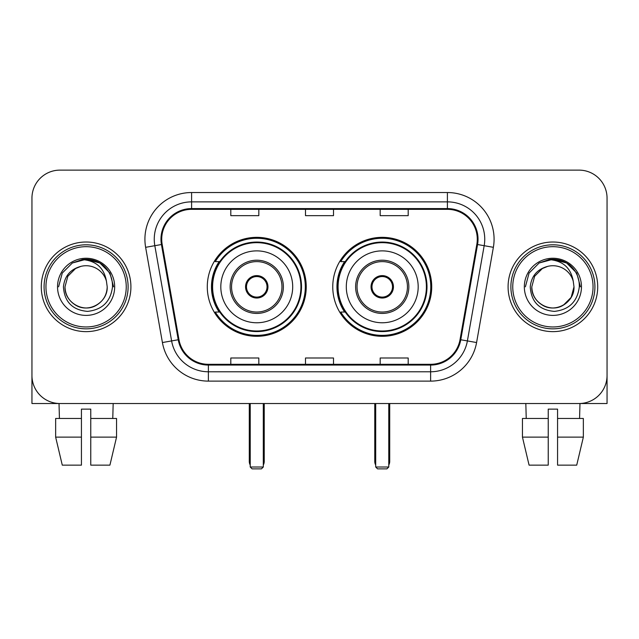 <?xml version="1.0" encoding="UTF-8"?>
<svg xmlns="http://www.w3.org/2000/svg" width="639" height="639" viewBox="0 0 639 639"><rect width="100%" height="100%" fill="white"/><g stroke="black" fill="none" stroke-linecap="round" stroke-linejoin="round"><path stroke-width="0.96" d="M332.759 286.823A49.483 49.483 0 0 0 382.242 336.306A49.483 49.483 0 0 0 431.716 286.823A49.483 49.483 0 0 0 382.242 237.341A49.483 49.483 0 0 0 332.759 286.823M207.284 286.823A49.483 49.483 0 0 0 256.758 336.306A49.483 49.483 0 0 0 306.241 286.823A49.483 49.483 0 0 0 256.758 237.341A49.483 49.483 0 0 0 207.284 286.823M219.145 312.032A45.281 45.281 0 0 1 219.145 261.615M344.621 312.032A45.281 45.281 0 0 1 344.621 261.615M31.95 198.13L31.95 375.516A28.004 28.004 0 0 0 59.954 403.521L579.046 403.521A28.004 28.004 0 0 0 607.05 375.516L607.05 198.13A28.004 28.004 0 0 0 579.046 170.126L59.954 170.126A28.004 28.004 0 0 0 31.95 198.13L31.95 375.516M41.287 286.823A44.81 44.81 0 0 0 86.097 331.633A44.81 44.81 0 0 0 130.915 286.823A44.81 44.81 0 0 0 86.097 242.013A44.81 44.81 0 0 0 41.287 286.823A44.81 44.81 0 0 0 86.097 331.633A44.81 44.81 0 0 0 130.915 286.823A44.81 44.81 0 0 0 86.097 242.013A44.81 44.81 0 0 0 41.287 286.823M508.085 286.823A44.81 44.81 0 0 0 552.903 331.633A44.81 44.81 0 0 0 597.713 286.823A44.81 44.81 0 0 0 552.903 242.013A44.81 44.81 0 0 0 508.085 286.823A44.81 44.81 0 0 0 552.903 331.633A44.81 44.81 0 0 0 597.713 286.823A44.81 44.81 0 0 0 552.903 242.013A44.81 44.81 0 0 0 508.085 286.823M161.723 239.21A29.873 29.873 0 0 1 191.596 209.336L447.404 209.336A29.873 29.873 0 0 1 476.822 244.402L460.032 339.628A29.873 29.873 0 0 1 430.614 364.31L208.386 364.31A29.873 29.873 0 0 1 178.968 339.628L162.178 244.402A29.873 29.873 0 0 1 161.723 239.21M160.972 239.21A30.624 30.624 0 0 0 161.435 244.529L178.233 339.756A30.624 30.624 0 0 0 208.386 365.061L430.614 365.061A30.624 30.624 0 0 0 460.767 339.756L477.565 244.529A30.624 30.624 0 0 0 447.404 208.586L191.596 208.586A30.624 30.624 0 0 0 160.972 239.21M145.628 247.317A46.679 46.679 0 0 1 191.596 192.531L447.404 192.531A46.679 46.679 0 0 1 493.372 247.317L476.582 342.544A46.679 46.679 0 0 1 430.614 381.116L208.386 381.116A46.679 46.679 0 0 1 162.418 342.544L145.628 247.317L154.822 245.696A37.342 37.342 0 0 1 191.596 201.868L447.404 201.868A37.342 37.342 0 0 1 484.178 245.696L467.389 340.922A37.342 37.342 0 0 1 430.614 371.778L208.386 371.778A37.342 37.342 0 0 1 171.611 340.922L154.822 245.696A37.342 37.342 0 0 1 154.255 239.21M579.046 170.126L59.954 170.126M59.954 403.521L579.046 403.521M498.755 403.521L607.05 403.521L607.05 198.13M460.767 339.756L467.389 340.922L484.178 245.696L493.372 247.317M305.498 209.336L305.498 215.655L333.502 215.655L333.502 209.336M230.807 209.336L230.807 215.655L258.819 215.655L258.819 209.336M380.181 209.336L380.181 215.655L408.193 215.655L408.193 209.336M333.502 364.31L333.502 357.992L305.498 357.992L305.498 364.31M258.819 364.31L258.819 357.992L230.807 357.992L230.807 364.31M408.193 364.31L408.193 357.992L380.181 357.992L380.181 364.31M31.95 366.179L31.95 403.521L140.245 403.521M55.649 418.465L55.649 437.132L62.279 465.144L55.649 437.132L55.649 418.465L81.433 418.465L81.433 409.128L90.77 409.128L90.77 418.465L116.554 418.465L116.554 437.132L109.916 465.144L116.554 437.132L90.77 437.132L90.77 418.465M113.175 403.521L112.768 418.465M81.433 418.465L81.433 465.144L62.279 465.144M55.649 437.132L81.433 437.132M109.916 465.144L90.77 465.144L90.77 437.132M59.028 403.521L59.427 418.465M126.242 286.823A40.145 40.145 0 0 0 86.097 246.678A40.145 40.145 0 0 0 45.952 286.823A40.145 40.145 0 0 0 86.097 326.968A40.145 40.145 0 0 0 126.242 286.823M128.112 286.823A42.014 42.014 0 0 0 86.097 244.809A42.014 42.014 0 0 0 44.083 286.823A42.014 42.014 0 0 0 86.097 328.837A42.014 42.014 0 0 0 128.112 286.823M107.2 286.823C106.913 294.779 103.398 300.873 96.649 305.099C83.501 313.517 64.283 302.423 65.002 286.823L67.83 276.272L75.546 268.548L80.865 266.383C70.41 269.227 64.603 276.04 63.437 286.823C64.427 301.896 72.471 310.083 87.575 311.385C102.344 309.763 110.651 301.576 112.504 286.823C112.672 277.965 109.389 270.64 102.655 264.842C96.529 260.377 89.716 258.619 82.223 259.578C96.018 260.672 104.093 267.885 106.441 281.216L107.2 286.823C106.913 294.779 103.398 300.873 96.649 305.099C83.501 313.517 64.283 302.423 65.002 286.823L67.83 276.272L75.546 268.548L80.865 266.383L75.546 268.548L67.83 276.272L65.002 286.823L67.83 276.272L75.546 268.548L80.865 266.383L75.546 268.548L67.83 276.272L65.002 286.823L67.83 276.272L75.546 268.548L80.865 266.383L75.546 268.548L67.83 276.272L65.002 286.823L67.83 276.272L75.546 268.548L80.865 266.383L75.546 268.548L67.83 276.272L65.002 286.823C65.282 294.779 68.804 300.873 75.546 305.099C88.701 313.517 107.919 302.423 107.2 286.823C106.913 294.779 103.398 300.873 96.649 305.099C83.501 313.517 64.283 302.423 65.002 286.823C64.283 302.423 83.501 313.517 96.649 305.099C103.398 300.873 106.913 294.779 107.2 286.823C106.913 294.779 103.398 300.873 96.649 305.099C83.501 313.517 64.283 302.423 65.002 286.823C65.282 294.779 68.804 300.873 75.546 305.099C88.701 313.517 107.919 302.423 107.2 286.823L106.441 281.216A21.103 21.103 0 0 0 80.865 266.383M57.534 286.823A28.571 28.571 0 0 0 86.097 315.394A28.571 28.571 0 0 0 114.669 286.823A28.571 28.571 0 0 0 86.097 258.252A28.571 28.571 0 0 0 57.534 286.823M88.262 307.814L87.591 307.87M82.223 259.578L72.343 262.996L62.271 273.069L58.58 286.823L62.271 273.069L72.343 262.996L86.097 259.306L99.86 262.996L109.932 273.069L113.614 286.823L109.932 273.069L99.86 262.996L86.097 259.306L72.343 262.996L62.271 273.069L58.58 286.823L62.271 273.069L72.343 262.996L86.097 259.306L99.86 262.996L109.932 273.069L113.614 286.823L109.932 273.069L99.86 262.996L86.097 259.306L72.343 262.996L62.271 273.069L58.58 286.823L62.271 273.069L72.343 262.996L86.097 259.306L99.86 262.996L109.932 273.069L113.614 286.823M220.814 286.823A35.944 35.944 0 0 1 256.758 250.879A35.944 35.944 0 0 1 292.702 286.823A35.944 35.944 0 0 1 256.758 322.767A35.944 35.944 0 0 1 220.814 286.823A35.944 35.944 0 0 0 256.758 322.767A35.944 35.944 0 0 0 292.702 286.823M231.558 286.823A25.209 25.209 0 0 0 256.758 312.032A25.209 25.209 0 0 0 281.967 286.823A25.209 25.209 0 0 0 256.758 261.615A25.209 25.209 0 0 0 231.558 286.823M219.712 261.615A44.81 44.81 0 0 0 219.712 312.032M300.921 286.823A44.163 44.163 0 0 0 256.758 242.668A44.163 44.163 0 0 0 212.603 286.823A44.163 44.163 0 0 0 256.758 330.986A44.163 44.163 0 0 0 300.921 286.823M245.56 286.823A11.206 11.206 0 0 0 256.758 298.03A11.206 11.206 0 0 0 267.965 286.823A11.206 11.206 0 0 0 256.758 275.617A11.206 11.206 0 0 0 245.56 286.823M305.306 286.823A48.548 48.548 0 0 1 215.271 312.032L219.768 312.032A44.762 44.762 0 0 0 286.376 320.387A44.762 44.762 0 0 0 286.376 253.26A44.762 44.762 0 0 0 219.768 261.615L215.271 261.615A48.548 48.548 0 0 1 305.306 286.823M245.911 284.02L246.295 284.02A10.831 10.831 0 0 1 267.23 284.02L266.639 284.02A10.272 10.272 0 0 1 256.758 297.095A10.272 10.272 0 0 1 246.878 284.02A10.272 10.272 0 0 1 266.639 284.02L267.613 284.02M246.295 284.02L246.878 284.02L246.295 284.02M267.613 289.627L267.23 289.627A10.831 10.831 0 0 1 246.295 289.627L245.911 289.627M267.23 289.627L266.639 289.627L267.23 289.627M250.224 403.521L250.224 467.013L263.3 467.013L263.3 403.521M250.224 467.013L252.093 468.874L261.431 468.874L263.3 467.013M346.298 286.823A35.944 35.944 0 0 1 382.242 250.879A35.944 35.944 0 0 1 418.186 286.823A35.944 35.944 0 0 1 382.242 322.767A35.944 35.944 0 0 1 346.298 286.823A35.944 35.944 0 0 0 382.242 322.767A35.944 35.944 0 0 0 418.186 286.823M357.033 286.823A25.209 25.209 0 0 0 382.242 312.032A25.209 25.209 0 0 0 407.442 286.823A25.209 25.209 0 0 0 382.242 261.615A25.209 25.209 0 0 0 357.033 286.823M345.188 261.615A44.81 44.81 0 0 0 345.188 312.032M426.397 286.823A44.163 44.163 0 0 0 382.242 242.668A44.163 44.163 0 0 0 338.079 286.823A44.163 44.163 0 0 0 382.242 330.986A44.163 44.163 0 0 0 426.397 286.823M371.035 286.823A11.206 11.206 0 0 0 382.242 298.03A11.206 11.206 0 0 0 393.44 286.823A11.206 11.206 0 0 0 382.242 275.617A11.206 11.206 0 0 0 371.035 286.823M430.782 286.823A48.548 48.548 0 0 1 340.747 312.032L345.244 312.032A44.762 44.762 0 0 0 411.851 320.387A44.762 44.762 0 0 0 411.851 253.26A44.762 44.762 0 0 0 345.244 261.615L340.747 261.615A48.548 48.548 0 0 1 430.782 286.823M371.387 284.02L371.77 284.02A10.831 10.831 0 0 1 392.705 284.02L392.122 284.02A10.272 10.272 0 0 1 382.242 297.095A10.272 10.272 0 0 1 372.361 284.02A10.272 10.272 0 0 1 392.122 284.02L393.089 284.02M371.77 284.02L372.361 284.02L371.77 284.02M393.089 289.627L392.705 289.627A10.831 10.831 0 0 1 371.77 289.627L371.387 289.627M392.705 289.627L392.122 289.627L392.705 289.627M375.7 403.521L375.7 467.013L388.776 467.013L388.776 403.521M375.7 467.013L377.569 468.874L386.907 468.874L388.776 467.013M522.446 418.465L522.446 437.132L529.084 465.144L522.446 437.132L522.446 418.465L548.23 418.465L548.23 409.128L557.567 409.128L557.567 418.465L583.351 418.465L583.351 437.132L576.721 465.144L583.351 437.132L557.567 437.132L557.567 418.465M579.972 403.521L579.573 418.465M548.23 418.465L548.23 465.144L529.084 465.144M522.446 437.132L548.23 437.132M576.721 465.144L557.567 465.144L557.567 437.132M525.825 403.521L526.232 418.465M593.048 286.823A40.145 40.145 0 0 0 552.903 246.678A40.145 40.145 0 0 0 512.758 286.823A40.145 40.145 0 0 0 552.903 326.968A40.145 40.145 0 0 0 593.048 286.823M594.917 286.823A42.014 42.014 0 0 0 552.903 244.809A42.014 42.014 0 0 0 510.888 286.823A42.014 42.014 0 0 0 552.903 328.837A42.014 42.014 0 0 0 594.917 286.823M573.239 281.216L573.998 286.823C573.718 294.779 570.196 300.873 563.454 305.099C550.299 313.517 531.081 302.423 531.8 286.823L534.627 276.272L542.351 268.548L547.663 266.383A21.103 21.103 0 0 1 573.239 281.216L573.998 286.823C573.718 294.779 570.196 300.873 563.454 305.099C550.299 313.517 531.081 302.423 531.8 286.823L534.627 276.272L542.351 268.548L547.663 266.383C537.207 269.227 531.4 276.04 530.242 286.823C531.233 301.896 539.276 310.083 554.38 311.385C569.141 309.763 577.448 301.576 579.309 286.823C579.469 277.965 576.186 270.64 569.453 264.842C563.326 260.377 556.521 258.619 549.021 259.578C562.823 260.672 570.891 267.885 573.239 281.216L573.998 286.823L571.17 297.375L563.454 305.099M531.8 286.823L534.627 276.272L542.351 268.548L547.663 266.383L542.351 268.548L534.627 276.272L531.8 286.823L534.627 276.272L542.351 268.548L547.663 266.383L542.351 268.548L534.627 276.272L531.8 286.823C532.087 294.779 535.602 300.873 542.351 305.099C555.499 313.517 574.717 302.423 573.998 286.823C573.718 294.779 570.196 300.873 563.454 305.099C550.299 313.517 531.081 302.423 531.8 286.823L534.627 276.272L542.351 268.548L547.663 266.383L542.351 268.548L534.627 276.272L531.8 286.823L534.627 276.272L542.351 268.548M524.331 286.823A28.571 28.571 0 0 0 552.903 315.394A28.571 28.571 0 0 0 581.466 286.823A28.571 28.571 0 0 0 552.903 258.252A28.571 28.571 0 0 0 524.331 286.823M555.059 307.814L554.396 307.87M525.386 286.823L529.068 273.069L539.14 262.996L552.903 259.306L566.657 262.996L576.729 273.069L580.42 286.823L576.729 273.069L566.657 262.996L552.903 259.306L539.14 262.996L529.068 273.069L525.386 286.823L529.068 273.069L539.14 262.996L552.903 259.306L566.657 262.996L576.729 273.069L580.42 286.823L576.729 273.069L566.657 262.996L552.903 259.306L539.14 262.996L529.068 273.069L525.386 286.823L529.068 273.069L539.14 262.996L552.903 259.306L566.657 262.996L576.729 273.069L580.42 286.823L576.729 273.069L566.657 262.996L552.903 259.306L539.14 262.996L529.068 273.069L525.386 286.823L529.068 273.069L539.14 262.996L549.021 259.578M447.404 192.531L447.404 208.586M154.822 245.696L161.435 244.529M208.386 381.116L208.386 365.061M430.614 365.061L430.614 381.116M162.418 342.544L178.233 339.756M477.565 244.529L484.178 245.696M191.596 192.531L191.596 208.586M467.389 340.922L476.582 342.544M283.373 286.823A26.606 26.606 0 0 0 256.758 260.217A26.606 26.606 0 0 0 230.152 286.823A26.606 26.606 0 0 0 256.758 313.429A26.606 26.606 0 0 0 283.373 286.823M249.29 403.521L249.29 461.406L250.224 461.406M263.3 461.406L264.234 461.406L264.234 403.521M408.848 286.823A26.606 26.606 0 0 0 382.242 260.217A26.606 26.606 0 0 0 355.627 286.823A26.606 26.606 0 0 0 382.242 313.429A26.606 26.606 0 0 0 408.848 286.823M374.766 403.521L374.766 461.406L375.7 461.406M388.776 461.406L389.71 461.406L389.71 403.521M249.29 461.406A7.468 7.468 0 0 0 250.224 465.024M263.3 465.024A7.468 7.468 0 0 0 264.234 461.406M374.766 461.406A7.468 7.468 0 0 0 375.7 465.024M388.776 465.024A7.468 7.468 0 0 0 389.71 461.406"/></g></svg>
